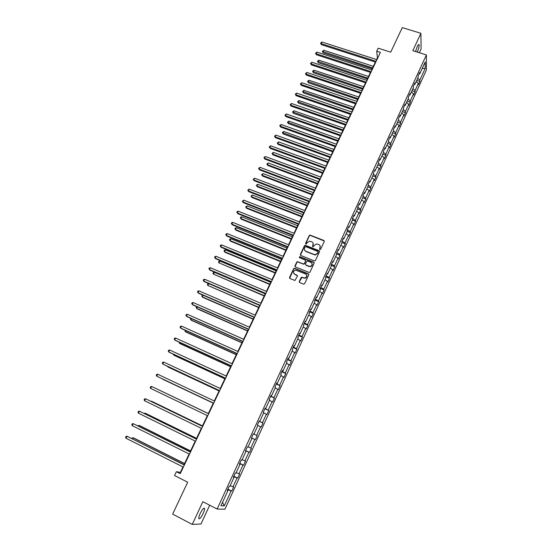 <?xml version="1.0" encoding="UTF-8"?>
<svg xmlns="http://www.w3.org/2000/svg" width="552" height="552" viewBox="0 0 552 552"><rect width="100%" height="100%" fill="white"/><g stroke="black" fill="none" stroke-linecap="round" stroke-linejoin="round"><path stroke-width="0.83" d="M319.863 249.607L320.629 249.304L324.265 241.493L323.851 240.458L310.065 235.076L309.251 235.566L305.601 243.322L306.098 244.081L307.119 242.728L309.658 241.155L311.742 241.79C313.129 242.507 313.564 243.605 313.039 245.081L312.57 246.095L313.081 246.861L314.095 245.502L316.606 243.922L318.732 244.557C320.125 245.281 320.567 246.385 320.043 247.869L319.573 248.883L319.863 249.607M203.143 513.512C204.171 511.235 204.654 509.579 204.578 508.551C203.923 507.454 202.46 509.103 200.19 513.512C199.155 515.796 198.679 517.459 198.748 518.487C199.424 519.57 200.893 517.907 203.143 513.512M417.264 52.081C418.609 48.907 419.223 46.478 419.092 44.802C418.802 44.05 418.154 44.698 417.146 46.761L415.532 51.536M419.347 52.73L421.072 49.004L420.907 33.306L402.304 27.6L390.706 52.164L378.154 48.19L376.719 51.198L377.423 57.774L376.574 59.561M420.907 33.306L412.82 50.68L426.399 54.945L217.122 509.041L202.832 501.699L192.262 524.4L201.004 523.986L209.698 505.225M192.262 524.4L172.638 514.105L187.687 482.227L174.549 475.541L176.378 471.705L180.228 473.657L380.404 52.371L376.719 51.198M299.281 281.492L299.688 282.555L303.51 284.135L304.621 283.7L308.734 274.855L308.327 273.799L294.368 268.196L293.664 268.686L289.531 277.47L289.931 278.525L294.961 280.471L297.39 276.207L296.99 275.151L294.713 274.22C292.85 272.543 293.112 271.163 295.499 270.087L305.511 273.889C307.374 275.524 307.147 276.904 304.828 278.035L301.716 277.221L301.047 277.711L299.281 281.492L299.37 282.32M314.323 260.923L315.427 260.482L319.491 251.753L319.077 250.712L305.235 245.26L304.456 245.757L300.378 254.424L300.778 255.459L314.323 260.923M314.129 263.269L310.038 272.053L309.361 272.543L295.375 266.954L294.975 265.905L296.734 262.165L297.452 261.676L303.31 263.959L304.407 263.525L305.573 261.041L305.166 259.999L299.46 257.687L299.702 256.618L313.722 262.221L314.129 263.269M227.348 490.293L227.907 490.652L227.217 490.569L229.183 486.305L229.86 486.395L233.993 477.418L233.33 477.294L235.283 473.057L235.939 473.195L240.044 464.273L239.402 464.108L241.341 459.899L241.976 460.085L246.047 451.226L245.433 451.012L247.351 446.837L247.965 447.065L252.016 438.267L251.415 438.012L253.327 433.865L253.913 434.134L257.936 425.406L257.363 425.102L259.261 420.983L259.826 421.3L263.815 412.627L263.263 412.282L265.146 408.19L265.691 408.549L269.652 399.938L269.128 399.551L270.998 395.487L271.522 395.887L275.455 387.332L274.944 386.911L276.807 382.874L277.304 383.316L281.216 374.822L280.726 374.353L282.569 370.351L283.052 370.827L286.936 362.395L286.467 361.884L288.303 357.91L288.758 358.427L292.615 350.051L292.174 349.499L293.988 345.552L294.43 346.111L298.259 337.789L297.832 337.203L299.639 333.277L300.06 333.877L303.862 325.611L303.455 324.99L305.256 321.091L305.649 321.726L309.43 313.515L309.044 312.853L310.824 308.982L311.204 309.658L314.957 301.502L314.592 300.805L316.365 296.962L316.724 297.673L320.45 289.572L320.105 288.834L321.864 285.018L322.202 285.763L325.908 277.718L325.577 276.945L327.322 273.157L327.647 273.937L331.324 265.947L331.014 265.139L332.752 261.372L333.056 262.186L336.706 254.251L336.416 253.409L338.141 249.663L338.424 250.518L342.054 242.632L341.785 241.755L343.496 238.036L343.758 238.926L347.367 231.095L347.111 230.184L348.816 226.486L349.064 227.41L352.645 219.627L352.404 218.682L354.094 215.011L354.329 215.97L357.882 208.242L357.668 207.262L359.345 203.612L359.559 204.606L363.092 196.926L362.892 195.912L364.561 192.289L364.755 193.31L368.267 185.686L368.081 184.637L369.736 181.042L369.916 182.098L373.407 174.515L373.242 173.438L374.884 169.864L375.049 170.947L378.513 163.42L378.361 162.309L379.997 158.762L380.142 159.88L383.585 152.393L383.454 151.255L385.075 147.729L385.206 148.874L388.629 141.443L388.511 140.27L390.126 136.765L390.236 137.945L393.638 130.562L393.535 129.354L395.142 125.877L395.239 127.084L398.613 119.743L398.53 118.514L400.124 115.051L400.207 116.293L403.56 108.999L403.491 107.743L405.071 104.3L405.14 105.57L408.473 98.325L408.418 97.035L409.991 93.619L410.039 94.916L413.358 87.713L413.317 86.395L414.883 83L414.918 84.332L418.209 77.176L418.181 75.824L419.741 72.457L419.755 73.809L425.212 61.955L425.226 68.379L419.844 80.095L419.865 81.399L418.347 84.718L418.319 83.414L415.076 90.48L415.111 91.763L413.579 95.096L413.538 93.826L410.274 100.933L410.322 102.189L408.777 105.542L408.728 104.3L405.437 111.456L405.506 112.677L403.954 116.058L403.885 114.844L400.579 122.04L400.655 123.241L399.096 126.636L399.013 125.449L395.687 132.694L395.777 133.86L394.211 137.282L394.107 136.123L390.761 143.416L390.871 144.555L389.291 147.991L389.174 146.866L385.807 154.201L385.931 155.312L384.337 158.776L384.206 157.672L380.818 165.062L380.956 166.138L379.355 169.623L379.21 168.553L375.795 175.984L375.953 177.033L374.346 180.538L374.18 179.503L370.744 186.983L370.916 187.997L369.295 191.53L369.122 190.523L365.666 198.051L365.852 199.037L364.216 202.591L364.023 201.611L360.546 209.187L360.753 210.139L359.111 213.721L358.897 212.775L355.398 220.4L355.619 221.324L353.963 224.919L353.735 224.008L350.209 231.681L350.451 232.571L348.788 236.194L348.547 235.318L344.993 243.039L345.248 243.894L343.579 247.544L343.316 246.696L339.742 254.472L340.018 255.293L338.335 258.964L338.052 258.15L334.457 265.981L334.747 266.768L333.056 270.459L332.759 269.686L329.137 277.559L329.447 278.318L327.743 282.031L327.426 281.292L323.782 289.22L324.107 289.938L322.389 293.685L322.057 292.974L318.387 300.957L318.739 301.64L317.007 305.408L316.655 304.738L312.963 312.77L313.329 313.419L311.59 317.214L311.218 316.579L307.498 324.666L307.885 325.28L306.132 329.095L305.739 328.495L301.999 336.637L302.406 337.21L300.64 341.053L300.226 340.494L296.465 348.691L296.886 349.23L295.113 353.101L294.678 352.569L290.89 360.829L291.332 361.325L289.545 365.217L289.096 364.734L285.274 373.042L285.743 373.504L283.942 377.423L283.473 376.975L279.629 385.344L280.112 385.765L278.298 389.712L277.808 389.305L273.937 397.723L274.441 398.109L272.619 402.084L272.108 401.711L268.21 410.191L268.734 410.536L266.899 414.538L266.368 414.207L262.442 422.749L262.987 423.053L261.137 427.075L260.585 426.793L256.639 435.39L257.204 435.645L255.341 439.702L254.769 439.454L250.794 448.114L251.381 448.334L249.504 452.419L248.911 452.212L244.902 460.927L245.516 461.106L243.625 465.219L243.011 465.053L238.975 473.837L239.609 473.968L237.705 478.108L237.07 477.991L233.006 486.829L233.662 486.919L231.75 491.087L231.088 491.011L224.25 505.901L220.938 505.777L227.907 490.652M426.399 54.945L426.385 70.076L224.933 509.199L217.122 509.041M230.212 485.629L233.006 486.829M233.689 476.514L237.07 477.991M233.427 477.073L233.993 477.418M236.208 472.615L238.975 473.837M239.658 463.556L243.011 465.053M239.471 463.949L240.044 464.273M242.155 459.685L244.902 460.927M245.585 450.68L248.911 452.212M245.474 450.922L246.047 451.226M248.062 446.851L250.794 448.114M251.47 437.902L254.769 439.454M251.429 437.984L252.016 438.267M253.927 434.1L256.639 435.39M257.894 425.488L260.585 426.793M259.178 421.155L262.442 422.749M263.697 412.889L266.368 414.207M259.233 421.031L259.826 421.3M264.967 408.577L268.21 410.191M269.452 400.372L272.108 401.711M265.098 408.301L265.691 408.549M270.721 396.088L273.937 397.723M275.179 387.939L277.808 389.305M270.922 395.66L271.522 395.887M276.435 383.681L279.629 385.344M280.858 375.595L283.473 376.975M276.704 383.102L277.304 383.316M282.106 371.351L285.274 373.042M286.502 363.333L289.096 364.734M282.445 370.627L283.052 370.827M287.744 359.111L290.89 360.829M292.111 351.148L294.678 352.569M288.144 358.241L288.758 358.427M293.347 346.953L296.465 348.691M297.68 339.052L300.226 340.494M293.809 345.945L294.43 346.111M298.901 334.878L301.999 336.637M303.207 327.032L305.739 328.495M299.432 333.725L300.06 333.877M304.428 322.885L307.498 324.666M308.706 315.095L311.218 316.579M305.021 321.588L305.649 321.726M309.913 310.969L312.963 312.77M314.164 303.241L316.655 304.738M310.576 309.534L311.204 309.658M315.364 299.129L318.387 300.957M319.58 291.463L322.057 292.974M316.082 297.562L316.724 297.673M320.781 287.371L323.782 289.22M324.969 279.76L327.426 281.292M321.561 285.674L322.202 285.763M326.156 275.69L329.137 277.559M330.317 268.134L332.759 269.686M326.998 273.861L327.647 273.937M331.497 264.091L334.457 265.981M335.637 256.583L338.052 258.15M332.401 262.124L333.056 262.186M336.81 252.561L339.742 254.472M340.915 245.116L343.316 246.696M337.769 250.47L338.424 250.518M342.081 241.107L344.993 243.039M346.159 233.717L348.547 235.318M343.102 238.892L343.758 238.926M347.318 229.729L350.209 231.681M351.369 222.394L353.735 224.008M348.395 227.389L349.064 227.41M352.528 218.426L355.398 220.4M356.551 211.14L358.897 212.775M353.659 215.963L354.329 215.97M357.696 207.193L360.546 209.187M361.698 199.962L364.023 201.611M358.883 204.613L359.559 204.606M362.933 196.105L365.666 198.051M366.804 188.853L369.122 190.523M364.078 193.331L364.755 193.31M368.163 185.113L370.744 186.983M371.882 177.82L374.18 179.503M369.24 182.125L369.916 182.098M373.359 174.19L375.795 175.984M376.933 166.856L379.21 168.553M374.366 170.996L375.049 170.947M378.499 163.33L380.818 165.062M381.943 155.961L384.206 157.672M379.459 159.935L380.142 159.88M383.543 152.483L385.807 154.201M386.931 145.135L389.174 146.866M384.516 148.95L385.206 148.874M388.518 141.685L390.761 143.416M391.879 134.384L394.107 136.123M389.546 138.028L390.236 137.945M393.459 130.948L395.687 132.694M396.798 123.689L399.013 125.449M394.542 127.181L395.239 127.084M398.371 120.281L400.579 122.04M401.683 113.07L403.885 114.844M399.503 116.403L400.207 116.293M403.25 109.682L405.437 111.456M406.548 102.513L408.728 104.3M404.437 105.694L405.14 105.57M408.094 99.146L410.274 100.933M411.371 92.025L413.538 93.826M409.336 95.047L410.039 94.916M412.91 88.679L415.076 90.48M416.167 81.606L418.319 83.414M414.2 84.47L414.918 84.332M417.698 78.274L419.844 80.095M425.226 68.379L422.225 68.448M182.953 466.944L180.38 472.367L176.378 471.705M375.381 62.066L371.655 69.904M370.468 72.402L366.707 80.323M365.527 82.807L361.726 90.804M360.553 93.274L356.716 101.347M355.543 103.804L351.672 111.959M350.506 114.409L346.594 122.641M345.442 125.069L341.488 133.391M340.336 135.806L336.347 144.203M335.202 146.611L331.172 155.091M330.034 157.479L325.963 166.048M324.838 168.422L320.726 177.075M319.601 179.434L315.447 188.17M314.336 190.523L310.141 199.341M309.03 201.673L304.794 210.588M303.697 212.899L299.419 221.904M298.322 224.202L294.002 233.296M292.919 235.58L288.551 244.764M287.475 247.027L283.066 256.3M281.996 258.557L277.546 267.92M276.483 270.156L271.991 279.616M270.935 281.83L266.395 291.387M265.346 293.588L260.758 303.241M259.723 305.422L255.086 315.171M254.058 317.338L249.38 327.184M248.359 329.33L243.632 339.28M242.618 341.405L237.843 351.452M236.842 353.563L232.019 363.713M231.026 365.803L226.154 376.05M225.168 378.127L220.248 388.477M219.275 390.533L214.3 400.987M213.334 403.022L208.318 413.579M207.352 415.615L202.308 426.227M201.314 428.311L196.25 438.964M195.235 441.103L190.157 451.791M189.115 453.979L184.016 464.708M180.745 472.56L180.38 472.367M377.782 57.891L377.423 57.774M419.044 73.961L419.755 73.809M227.679 489.569L231.088 491.011M224.25 505.901L222.539 502.313M416.732 80.385L419.865 81.399M411.971 90.735L415.111 91.763M407.176 101.14L410.322 102.189M402.353 111.621L405.506 112.677M397.502 122.165L400.655 123.241M392.617 132.77L395.777 133.86M387.704 143.444L390.871 144.555M382.764 154.187L385.931 155.312M377.789 165L380.956 166.138M372.779 175.881L375.953 177.033M367.742 186.831L370.916 187.997M362.671 197.851L365.852 199.037M357.565 208.939L360.753 210.139M352.424 220.103L355.619 221.324M347.256 231.336L350.451 232.571M342.054 242.638L345.248 243.894M336.596 253.934L340.018 255.293M331.076 265.291L334.747 266.768M325.659 276.773L329.447 278.318M320.319 288.379L324.107 289.938M314.937 300.053L318.739 301.64M309.527 311.811L313.329 313.419M304.076 323.644L307.885 325.28M298.591 335.561L302.406 337.21M293.071 347.553L296.886 349.23M287.509 359.628L291.332 361.325M281.913 371.786L285.743 373.504M276.276 384.019L280.112 385.765M270.604 396.343L274.441 398.109M264.891 408.742L268.734 410.536M259.143 421.231L262.987 423.053M251.491 437.853L255.341 439.702M245.647 450.542L249.504 452.419M239.761 463.321L243.625 465.219M233.841 476.183L237.705 478.108M227.872 489.134L231.75 491.087M319.629 249.428L320.16 246.061M313.15 243.239L312.632 246.654M324.334 241.038L310.176 235.345L309.361 235.835L305.67 243.887M319.553 251.27L305.353 245.523L304.573 246.013L300.447 255.203M318.055 252.147L317.766 251.415L305.891 246.675L305.125 246.979L304.621 248.041C304.097 249.525 304.531 250.629 305.918 251.353L315.171 254.796L317.559 253.216L318.104 251.843M304.663 250.242L305.918 251.353M318.159 252.395L317.662 253.465L315.282 255.045L306.036 251.608M305.622 260.503L304.525 263.766L303.814 264.256L297.576 261.917L296.859 262.414L295.058 266.719M314.185 262.745L300.074 256.908L299.26 257.549M309.023 266.278L310.086 266.43C312.494 265.353 312.756 263.98 310.873 262.303L307.347 260.972L306.622 261.469L305.463 263.953L305.87 264.994L310.203 266.671C311.956 266.188 312.57 265.132 312.039 263.483M309.134 266.519L305.987 265.236M306.643 275C307.236 276.628 306.67 277.711 304.945 278.263L301.84 277.456L299.405 281.72M293.754 273.426L294.713 274.22M297.431 275.62L294.837 274.454M308.782 274.296L294.492 268.431L293.795 268.927L289.634 278.305M373.366 66.316L323.748 50.239L322.968 51.826L323.189 52.833L372.2 68.765M323.189 52.833L322.368 51.364L372.593 67.937M322.368 51.364L323.748 50.239M376.147 61.327L321.133 43.615L321.926 42.007L376.933 59.671M375.739 62.183L321.367 44.657L320.526 43.153L321.926 42.007M321.367 44.657L320.526 43.153M368.529 76.486L318.849 60.175L318.062 61.776L318.304 62.762L367.377 78.922M318.304 62.762L317.476 61.293L367.756 78.122M317.476 61.293L318.849 60.175M363.664 86.719L313.929 70.173L313.136 71.781L313.384 72.747L362.519 89.141M313.384 72.747L312.549 71.291L362.885 88.361M312.549 71.291L313.929 70.173M371.22 71.691L316.137 53.716L316.938 52.095L372.013 70.021M370.827 72.519L316.386 54.738L315.537 53.24L316.938 52.095M316.386 54.738L315.537 53.24M366.266 82.117L311.114 63.88L311.921 62.245L367.066 80.44M365.886 82.924L311.369 64.881L310.521 63.39L311.921 62.245M311.369 64.881L310.521 63.39M358.772 97.014L308.975 80.233L308.175 81.848L308.437 82.8L357.627 99.422M308.437 82.8L307.588 81.344L357.986 98.67M307.588 81.344L308.975 80.233M361.284 92.605L306.056 74.106L306.871 72.464L362.084 90.921M360.911 93.391L306.325 75.086L305.463 73.602L306.871 72.464M306.325 75.086L305.463 73.602M353.853 107.371L303.986 90.355L303.186 91.977L303.455 92.909L352.707 109.772M303.455 92.909L302.606 91.46L353.059 109.041M302.606 91.46L303.986 90.355M356.268 103.162L300.971 84.394L301.792 82.738L357.075 101.471M355.902 103.928L301.254 85.353L300.385 83.876L301.792 82.738M301.254 85.353L300.385 83.876M348.898 117.797L298.97 100.533L298.163 102.168L298.446 103.079L347.76 120.184M298.446 103.079L297.59 101.644L348.098 119.474M297.59 101.644L298.97 100.533M351.217 113.788L295.851 94.744L296.679 93.081L352.031 112.084M350.865 114.526L296.148 95.689L295.272 94.213L296.679 93.081M296.148 95.689L295.272 94.213M343.91 128.285L293.926 110.779L293.112 112.429L293.409 113.319L342.785 130.658M293.409 113.319L292.539 111.883L343.109 129.975M292.539 111.883L293.926 110.779M346.138 124.483L290.704 105.163L291.532 103.486L346.953 122.765M345.8 125.2L291.007 106.081L290.124 104.618L291.532 103.486M291.007 106.081L290.124 104.618M338.893 138.842L288.848 121.081L288.034 122.744L288.337 123.613L337.776 141.202M288.337 123.613L287.461 122.185L338.086 140.539M287.461 122.185L288.848 121.081M341.026 135.247L285.522 115.644L286.357 113.96L341.847 133.515M340.694 135.937L285.839 116.548L284.949 115.085L286.357 113.96M285.839 116.548L284.949 115.085M333.85 149.461L283.742 131.452L282.921 133.122L283.238 133.97L332.732 151.807M283.238 133.97L282.355 132.549L333.035 151.165M282.355 132.549L283.742 131.452M335.878 146.073L280.306 126.187L281.147 124.497L336.706 144.334M335.561 146.735L280.637 127.07L279.733 125.614L281.147 124.497M280.637 127.07L279.733 125.614M328.771 160.149L278.601 141.892L277.773 143.568L278.104 144.396L327.66 162.481M278.104 144.396L277.214 142.982L277.773 143.568L327.95 161.867M277.214 142.982L278.601 141.892M330.696 156.975L275.062 136.806L275.903 135.095L331.531 155.222M330.393 157.61L275.407 137.662L274.496 136.213L275.903 135.095M275.407 137.662L274.496 136.213M323.658 170.899L273.426 152.386L272.598 154.077L272.943 154.884L322.554 173.218M272.943 154.884L272.039 153.477L272.598 154.077L322.837 172.631M272.039 153.477L273.426 152.386M325.487 167.946L269.783 147.487L270.625 145.769L326.322 166.18M325.197 168.553L270.135 148.322L269.217 146.88L270.625 145.769M270.135 148.322L269.217 146.88M318.511 181.725L268.224 162.95L267.389 164.648L267.741 165.434L317.421 184.03M267.741 165.434L266.837 164.034L267.389 164.648L317.683 183.464M266.837 164.034L268.224 162.95M320.243 178.986L264.463 158.231L265.319 156.506L321.085 177.206M319.96 179.572L264.836 159.045L263.911 157.617L265.319 156.506M264.836 159.045L263.911 157.617M313.336 192.613L262.987 173.583L262.145 175.288L262.517 176.053L312.246 194.904M262.517 176.053L261.6 174.66L262.145 175.288L312.508 194.366M261.6 174.66L262.987 173.583M314.964 190.095L259.116 169.05L259.978 167.311L315.813 188.308M314.695 190.654L259.502 169.843L258.564 168.415L259.978 167.311M259.502 169.843L258.564 168.415M308.126 203.578L257.715 184.278L256.873 185.996L257.253 186.742L307.043 205.848M257.253 186.742L256.328 185.355L256.873 185.996L307.291 205.337M256.328 185.355L257.715 184.278M309.644 201.28L253.734 179.931L254.603 178.186L310.5 199.479M309.396 201.811L254.134 180.704L253.189 179.29L254.603 178.186M254.134 180.704L253.189 179.29M302.882 214.604L252.416 195.035L251.56 196.767L251.96 197.492L301.813 216.867M251.96 197.492L251.029 196.112L251.56 196.767L302.041 216.377M251.029 196.112L252.416 195.035M304.297 212.534L248.324 190.888L249.193 189.129L305.159 210.726M304.055 213.044L248.731 191.634L247.779 190.226L249.193 189.129M248.731 191.634L247.779 190.226M297.611 225.706L247.082 205.868L246.22 207.614L246.634 208.311L296.541 227.955M246.634 208.311L245.688 206.938L246.22 207.614L296.762 227.493M245.688 206.938L247.082 205.868M298.915 223.864L242.873 201.915L243.749 200.141L299.777 222.049M298.687 224.347L243.294 202.639L242.328 201.232L243.749 200.141M243.294 202.639L242.328 201.232M292.298 236.877L241.714 216.77L240.851 218.523L241.272 219.199L291.242 239.113M241.272 219.199L240.32 217.833L240.851 218.523L291.442 238.678M240.32 217.833L240.665 217.136L241.714 216.77M293.498 235.269L237.388 213.01L238.264 211.223L294.368 233.441M293.284 235.725L237.822 213.707L236.849 212.313L237.201 211.602L238.264 211.223M237.822 213.707L236.849 212.313M286.957 248.124L236.311 227.734L235.442 229.501L235.876 230.149L285.901 250.339M235.876 230.149L234.917 228.797L235.442 229.501L286.095 249.932M234.917 228.797L235.262 228.093L236.311 227.734M288.04 246.751L231.861 224.174L232.751 222.38L288.917 244.909M287.84 247.172L232.316 224.85L231.336 223.463L231.688 222.746L232.751 222.38M232.316 224.85L231.336 223.463M281.575 259.44L230.874 238.774L229.998 240.548L230.446 241.176L280.533 261.641M230.446 241.176L229.48 239.83L229.998 240.548L280.713 261.262M229.48 239.83L229.825 239.119L230.874 238.774M282.548 258.308L226.306 235.414L227.203 233.606L283.431 256.452M282.362 258.702L226.775 236.07L225.782 234.69L226.141 233.965L227.203 233.606M226.775 236.07L225.782 234.69M276.166 270.832L225.402 249.883L224.519 251.664L224.988 252.271L275.124 273.012M225.402 249.883L224.36 250.222L224.008 250.932L224.519 251.664L275.289 272.66M277.021 269.942L220.717 246.723L221.614 244.909L277.911 268.072M276.849 270.308L221.2 247.351L220.193 245.985L220.552 245.26L221.614 244.909M270.715 282.293L219.896 261.062L219.006 262.855L269.686 284.459M219.896 261.062L218.854 261.386L218.502 262.11L219.006 262.855L269.838 284.142M271.46 281.651L215.087 258.115L215.991 256.28L272.35 279.767M271.301 281.989L215.584 258.715L214.569 257.356L214.935 256.625L215.991 256.28M265.229 293.837L214.348 272.308L213.458 274.116L264.208 295.982M214.348 272.308L213.313 272.633L212.955 273.35L213.458 274.116L264.346 295.693M265.857 293.436L209.422 269.569L210.333 267.727L266.761 291.546M265.712 293.747L209.932 270.149L208.911 268.796L209.277 268.065L210.333 267.727M259.709 305.449L208.773 283.631L207.876 285.453L258.695 307.581M208.773 283.631L207.738 283.942L207.379 284.673L207.876 285.453L258.819 307.319M260.22 305.304L203.716 281.106L204.633 279.257L261.124 303.4M260.089 305.58L204.247 281.658L203.212 280.319L203.578 279.574L204.633 279.257M203.067 295.216L202.26 296.859L202.784 297.369L253.147 319.256M202.839 295.12L201.763 296.058L202.26 296.859L253.258 319.022M254.541 317.248L197.975 292.719L198.899 290.849L255.459 315.33M254.424 317.497L198.52 293.243L197.478 291.911L197.844 291.166L198.899 290.849M197.305 306.905L196.602 308.34L197.14 308.823L247.558 331.007M196.822 306.691L196.112 307.526L196.602 308.34L247.662 330.807M248.828 329.275L192.2 304.407L193.124 302.53L249.745 327.343M248.724 329.496L192.758 304.904L191.703 303.579L192.075 302.827L193.124 302.53M191.51 318.67L190.909 319.898L191.461 320.353L241.942 342.84M190.778 318.345L190.426 319.063L190.909 319.898L242.024 342.661M243.073 341.384L186.383 316.172L187.314 314.281L243.998 339.439M242.99 341.571L186.955 316.641L185.893 315.33L186.265 314.571L187.314 314.281M185.679 330.517L185.182 331.524L185.748 331.959L236.277 354.743M184.948 330.186L185.182 331.524L236.346 354.598M237.284 353.577L180.525 328.012L181.47 326.108L238.216 351.617M237.208 353.728L181.118 328.461L180.042 327.157L180.421 326.391L181.47 326.108M179.807 342.44L179.414 343.234L180 343.634L230.584 366.735M179.069 342.102L179.414 343.234L230.639 366.618M231.454 365.852L174.632 339.935L175.577 338.017L232.385 363.878M231.392 365.969L175.239 340.356L174.156 339.059L174.535 338.293L175.577 338.017M173.894 354.439L173.611 355.019L174.211 355.391L224.85 378.796M173.155 354.101L173.611 355.019L224.885 378.713M225.582 378.21L168.698 351.934L169.65 350.009L226.52 376.222M225.54 378.292L169.319 352.328L168.229 351.044L168.608 350.272L169.65 350.009M167.939 366.521L168.381 367.225L219.075 390.947M167.47 366.3L167.767 366.88L219.103 390.892M219.668 390.65L162.723 364.016L163.682 362.077L220.621 388.649M219.641 390.706L163.364 364.382L162.26 363.106L162.647 362.326L163.682 362.077M162.516 379.141L213.265 403.174L162.516 379.141M213.714 403.181L156.713 376.181L157.679 374.228L214.673 401.166M213.707 403.195L156.713 376.181L156.257 375.25L156.637 374.47L157.679 374.228M156.809 388.925L208.345 413.517L156.885 388.967M150.655 388.429L150.206 387.476L150.593 386.69L151.627 386.462L208.684 413.765L151.627 386.462L150.655 388.429L207.718 415.794M202.467 425.889L151.627 401.256L150.82 401.276M202.446 425.93L150.441 401.097M202.674 426.406L145.542 398.772L202.653 426.454M144.562 400.759L144.12 399.786L144.507 398.992L145.542 398.772L144.562 400.759L201.687 428.49M196.547 438.35L145.645 413.393L144.969 413.151L144.714 413.676M196.505 438.426L144.969 413.151L144.024 413.344M196.622 439.151L139.415 411.171L196.588 439.226M138.428 413.165L137.986 412.178L138.38 411.385L139.415 411.171L138.428 413.165L195.608 441.283M190.578 450.901L139.635 425.613L138.938 425.399L138.559 426.165M190.53 451.012L138.938 425.399L137.821 425.792M190.53 451.978L133.239 423.66L190.475 452.095M132.245 425.668L131.818 424.654L132.211 423.853L133.239 423.66L132.245 425.668L189.488 454.165M184.575 463.535L133.577 437.915L132.859 437.729L132.37 438.73M184.506 463.68L132.859 437.729L131.631 438.357M184.389 464.894L127.029 436.225L184.32 465.046M126.028 438.247L125.601 437.218L126.001 436.411L127.029 436.225L126.028 438.247L183.326 467.13M203.854 508.178L204.578 508.551M418.499 44.615L419.092 44.802"/></g></svg>
